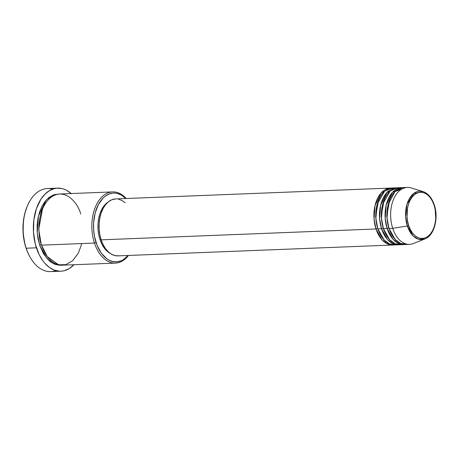 <?xml version="1.0" encoding="UTF-8"?>
<svg xmlns="http://www.w3.org/2000/svg" width="459" height="459" viewBox="0 0 459 459"><rect width="100%" height="100%" fill="white"/><g stroke="black" fill="none" stroke-linecap="round" stroke-linejoin="round"><path stroke-width="0.69" d="M405.412 187.633L394.912 191.638L388.194 204.381L387.035 218.249L389.008 228.473A28.498 17.74 87.7 0 0 405.796 244.504L409.514 244.354A28.498 17.74 -92.3 0 1 392.726 228.324L407.351 225.994A1.188 0.384 -18.1 0 0 408.671 225.467C406.175 219.792 405.274 202.327 414.592 194.57C424.093 187.375 432.625 198.776 434.099 205.265C436.601 210.939 437.502 228.404 428.184 236.161C418.683 243.356 410.151 231.956 408.671 225.467A1.188 0.384 161.9 0 1 407.351 225.994L413.18 235.972L418.488 239.242L424.856 238.967A24.281 15.113 -92.3 0 1 407.351 225.994L392.726 228.324A28.498 17.74 87.7 0 0 413.266 243.551L424.856 238.967C434.254 235.668 438.861 217.991 434.3 204.932A1.188 0.384 161.9 0 1 434.099 205.265L435.184 209.516L435.734 218.518L435.184 222.931L434.105 227.044L432.533 230.716L430.536 233.792L428.184 236.161L425.573 237.733L422.802 238.445L419.974 238.273L417.202 237.217L414.592 235.318L412.239 232.656L410.243 229.334L408.671 225.467L407.592 221.215L407.041 216.74L407.592 207.801L408.671 203.687L410.243 200.015L412.239 196.94L414.592 194.57L417.202 192.998L419.974 192.287L422.796 192.459L425.573 193.514L428.184 195.414L430.531 198.076L432.533 201.398L434.099 205.265A1.188 0.384 -18.1 0 0 434.3 204.932C431.89 197.835 428.121 193.377 422.98 191.564A24.281 15.113 -92.3 0 1 434.042 204.789A1.188 0.384 161.9 0 1 434.3 204.932M377.591 228.427L379.926 233.918L377.591 228.427A1.188 0.384 -18.1 0 0 376.007 228.984L374.056 219.035L375.037 205.54L381.303 192.791L391.481 188.064A28.498 17.74 -92.3 0 0 390.552 188.064A28.498 17.74 -92.3 0 0 376.007 228.984L101.164 239.839A28.498 17.74 87.7 0 0 117.952 255.87L392.801 245.014A28.498 17.74 -92.3 0 1 376.007 228.984A1.188 0.384 161.9 0 1 377.591 228.427L375.588 216.315L378.595 200.135L375.588 216.315L377.591 228.427A1.188 0.384 161.9 0 1 377.711 228.427M395.205 188.236L389.737 188.425L384.412 191.472L377.223 204.169L375.869 218.415L377.866 228.909A28.498 17.74 87.7 0 0 394.654 244.94L398.372 244.796A28.498 17.74 -92.3 0 1 381.578 228.766L379.627 218.817L380.609 205.322L386.874 192.568L397.052 187.846A28.498 17.74 -92.3 0 0 396.123 187.846A28.498 17.74 -92.3 0 0 381.578 228.766L377.866 228.909L381.578 228.766A1.188 0.384 161.9 0 1 383.162 228.209A1.188 0.384 -18.1 0 0 381.578 228.766L387.476 239.483L392.732 243.568L399.296 244.716A28.498 17.74 -92.3 0 1 398.372 244.796M384.166 199.917L381.159 216.097L383.162 228.209L381.159 216.097L384.166 199.917M400.776 188.012L395.308 188.201L389.989 191.248L382.795 203.945L381.44 218.191L383.437 228.691A28.498 17.74 87.7 0 0 400.225 244.722L403.943 244.572A28.498 17.74 -92.3 0 1 387.155 228.542L385.199 218.593L386.18 205.098L392.445 192.35L402.623 187.628A28.498 17.74 -92.3 0 0 401.694 187.622A28.498 17.74 -92.3 0 0 387.155 228.542L383.437 228.691L387.155 228.542A1.188 0.384 161.9 0 1 388.733 227.991A1.188 0.384 -18.1 0 0 387.155 228.542L393.047 239.259L398.303 243.345L404.867 244.498A28.498 17.74 -92.3 0 1 403.943 244.572M389.737 199.699L386.73 215.873L388.733 227.991L386.73 215.873L389.737 199.699M80.692 214.037C78.414 204.043 65.281 186.492 50.645 197.565C36.295 209.516 37.684 236.408 41.534 245.152L94.462 243.058L96.04 242.507A34.436 21.435 -92.3 0 1 100.114 201.725A34.436 21.435 -92.3 0 1 125.869 198.517L121.199 194.943L117.068 193.371L114.968 193.073L112.862 193.107L108.737 194.168L104.847 196.509L103.04 198.133L98.375 204.616L95.139 213.074L93.607 222.77L93.607 229.511L94.428 236.178L97.124 245.467L101.353 253.207L106.758 258.733L108.737 259.989L112.868 261.561L117.074 261.825L121.199 260.764L123.184 259.748L128.118 255.468A34.436 21.435 -92.3 0 1 96.04 242.507L94.462 243.058A35.624 22.175 87.7 0 0 128.457 255.451A35.624 22.175 -92.3 0 1 115.444 263.099A35.624 22.175 -92.3 0 1 94.462 243.058L41.534 245.152A35.624 22.175 87.7 0 0 62.516 265.187L115.444 263.099M57.616 188.138L47.403 188.546A41.557 25.87 87.7 0 0 26.197 248.221L25.922 247.74A40.369 25.13 87.7 0 0 29.101 255.342L29.474 256.047A41.557 25.87 -92.3 0 1 26.197 248.221A41.557 25.87 87.7 0 0 50.679 271.596L60.898 271.194A41.557 25.87 -92.3 0 1 36.41 247.814L26.197 248.221L36.41 247.814A41.557 25.87 -92.3 0 1 57.616 188.138A41.557 25.87 -92.3 0 1 71.162 193.549M55.757 270.575A41.557 25.87 -92.3 0 1 29.474 256.047M59.251 194.088L54.919 194.501L52.808 195.218L48.786 197.64L45.171 201.289L42.09 206.034L39.675 211.679L38.011 218.019L37.162 224.807L37.162 231.784L38.011 238.674L39.675 245.226L46.967 258.537L53.462 263.655L61.586 265.193L59.257 265.245L54.925 264.292L50.76 262.009L48.792 260.396L43.559 253.85L39.675 245.226A1.188 0.384 161.9 0 1 41.258 244.67L44.156 251.503L41.258 244.67L38.734 229.437L42.48 209.092L38.734 229.437L41.258 244.67A1.188 0.384 -18.1 0 0 39.675 245.226L37.236 232.856L38.418 216.08L46.141 200.147L52.211 195.488L58.781 194.065M118.565 255.829L115.083 255.611L111.669 254.309L108.456 251.974L105.559 248.698L103.097 244.595L101.164 239.839L376.007 228.984L381.905 239.701L387.161 243.786L393.724 244.94A28.498 17.74 -92.3 0 1 392.801 245.014M110.028 253.265L106.947 251.027L104.17 247.883L101.812 243.953L99.959 239.391L101.003 239.351L99.959 239.391A27.311 17 87.7 0 0 109.999 253.248M71.466 193.818L66.773 190.41L64.306 189.269L61.793 188.517L56.715 188.201L54.202 188.643L49.343 190.703L44.862 194.26L40.937 199.177L36.41 208.684L33.851 219.993L33.478 232.134L35.326 244.068L39.233 254.756L42.825 260.735L44.867 263.288L49.343 267.402L54.202 270.064L59.257 271.177L61.799 271.131L64.312 270.69L69.171 268.63L73.974 264.734A41.557 25.87 -92.3 0 1 60.898 271.194M422.98 191.564L413.553 193.572L406.978 204.301L405.636 216.791L407.351 225.994A24.281 15.113 -92.3 0 1 408.344 200.623A24.281 15.113 -92.3 0 1 422.98 191.564L411.069 187.909A28.498 17.74 87.7 0 0 393.885 198.54A28.498 17.74 87.7 0 0 392.726 228.324L389.008 228.473L392.726 228.324A28.498 17.74 -92.3 0 1 407.265 187.404L403.547 187.547A28.498 17.74 87.7 0 0 389.008 228.473L395.205 239.518L400.77 243.551L407.649 244.268M401.694 187.622L397.976 187.771A28.498 17.74 87.7 0 0 383.437 228.691L389.634 239.736L395.199 243.769L402.078 244.492M29.118 255.376L27.19 251.211L24.866 244.096L23.07 232.506L23.432 220.71L24.866 213.234L27.19 206.407M112.633 191.908A35.624 22.175 -92.3 0 1 126.208 198.5A35.624 22.175 87.7 0 0 99.058 200.319A35.624 22.175 87.7 0 0 94.462 243.058A35.624 22.175 -92.3 0 1 112.633 191.908L59.704 193.996A35.624 22.175 87.7 0 0 41.534 245.152L47.311 256.604L58.545 264.774L65.746 264.677L72.751 260.614L78.363 253.064L81.857 243.557M99.959 239.391L98.679 234.377L98.031 229.087L98.025 223.74L98.679 218.536L99.953 213.676L101.806 209.344L104.17 205.712L107.985 202.155A27.311 17 87.7 0 0 99.959 239.391M390.552 188.064L115.702 198.919A28.498 17.74 87.7 0 0 101.164 239.839L99.827 234.601L99.15 229.087L99.15 223.504L99.827 218.077L101.158 213.005L103.091 208.484L105.559 204.691L108.45 201.771L111.669 199.837L115.754 198.913M118.565 199.177L121.979 200.474L125.198 202.809M396.123 187.846L392.405 187.989A28.498 17.74 87.7 0 0 377.866 228.909L384.063 239.959L389.628 243.993L396.507 244.71M27.483 205.718L27.173 206.447A40.369 25.13 87.7 0 0 25.922 247.74L26.197 248.221A41.557 25.87 -92.3 0 1 27.483 205.718A41.557 25.87 -92.3 0 1 52.538 189.16M388.733 227.991L391.068 233.482L388.733 227.991A1.188 0.384 161.9 0 1 388.853 227.991M383.162 228.209L385.497 233.7L383.162 228.209A1.188 0.384 161.9 0 1 383.282 228.209M396.478 190.267L395.354 189.808M413.857 195.195L412.962 194.071"/></g></svg>
